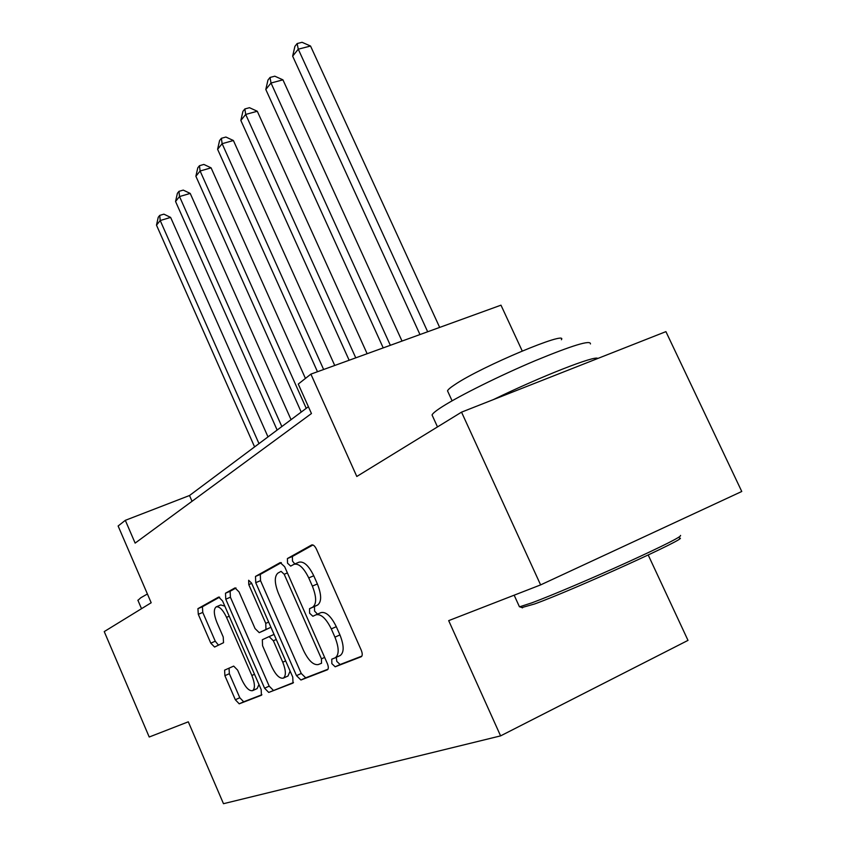 <?xml version="1.0" encoding="UTF-8"?>
<svg xmlns="http://www.w3.org/2000/svg" width="846" height="846" viewBox="0 0 846 846"><rect width="100%" height="100%" fill="white"/><g stroke="black" fill="none" stroke-linecap="round" stroke-linejoin="round"><path stroke-width="1.27" d="M331.844 663.624L335.175 666.796L361.253 656.729C362.574 655.735 362.564 653.535 361.221 650.13L316.467 549.223C314.871 546.008 313.284 544.581 311.709 544.94L287.407 558.55L287.524 563.172L290.686 566.101L293.996 564.303C298.807 563.214 303.725 567.751 308.748 577.913L312.364 586.109C316.605 596.969 316.711 603.991 312.682 607.185L309.53 608.686L309.604 613.223L312.872 616.258L316.044 614.788C321.015 613.741 326.101 618.447 331.294 628.906L334.942 637.165C339.14 647.877 339.235 654.762 335.228 657.797L331.769 659.182L331.844 663.624M336.317 657.31L336.771 661.361L340.113 664.522L361.887 656.105M312.946 544.972L292.388 556.467L292.494 561.078L294.81 563.954M294.239 564.197L298.976 562.199C303.809 561.11 308.737 565.625 313.76 575.766L317.387 583.952C321.617 594.791 321.702 601.813 317.652 605.006L314.49 606.519L314.553 611.055L317.493 614.154M224.602 670.138L224.899 675.69L235.336 699.758L239.217 703.83L261.425 695.253L261.171 689.575L222.561 600.946L218.67 597.043L197.932 608.655L198.292 614.312L210.791 643.161L214.577 647.053L223.534 642.696L223.228 636.996L216.893 622.402C213.742 614.302 213.499 609.12 216.164 606.878C219.421 606.244 222.879 609.733 226.548 617.358L251.854 675.478C254.984 683.483 255.228 688.538 252.584 690.653C249.168 691.224 245.573 687.565 241.797 679.708L237.631 670.127L233.697 666.098L225.036 669.947M461.535 412.15L665.918 331.632L741.762 491.484L540.615 584.903L461.535 412.15L356.8 476.478L310.894 374.122L298.268 384.073L311.455 413.535L135.138 543.111L125.314 520.332L118.123 526L151.18 602.754L104.238 631.592L149.213 737.014L188.298 721.818L223.481 803.7L500.589 735.883L687.999 640.38L648.216 555.008M540.615 584.903L448.687 620.636L500.589 735.883M296.491 675.647L300.922 680.015L327.434 669.778C328.639 668.858 328.608 666.764 327.317 663.497L284.668 566.735L280.216 562.579L255.492 576.422L255.735 582.683L296.491 675.647L301.25 673.469L305.702 677.826L328.015 669.197M292.896 683.113L268.732 692.44L264.587 688.221L225.776 599.18L225.48 593.226L234.987 587.907L239.027 591.872L255.058 628.557L259.236 632.66L265.961 629.456L265.75 623.375L248.777 584.618L248.65 580.261L251.558 583.074L292.758 677.117L293.002 683.06M522.236 350.984L500.98 305.173L310.894 374.122M308.399 406.715L189.515 495.513L125.314 520.332M192.031 501.297L189.515 495.513M335.386 657.723L340.187 655.534C344.216 652.488 344.132 645.614 339.944 634.912L334.942 637.165M316.171 614.735L321.015 612.599C326.006 611.542 331.103 616.237 336.296 626.675L339.944 634.912M281.348 562.632L260.304 574.402L260.526 580.652L301.25 673.469M321.512 663.253L321.469 658.844L284.203 574.265L281.084 571.357L277.932 573.08C274.252 576.369 274.442 583.201 278.514 593.575L303.545 650.489C308.462 660.578 313.348 665.273 318.202 664.575L321.586 663.232M293.477 682.542L268.732 692.44M236.013 587.981L230.123 591.269L230.408 597.213L269.187 686.127L273.343 690.325M263.889 630.619L270.9 627.246M271.778 666.817C275.754 675.023 279.603 678.799 283.315 678.143C286.212 675.869 286.022 670.561 282.754 662.207L273.374 640.771L269.091 636.604L262.334 639.735L262.556 645.71L271.778 666.817M283.315 678.143L288.021 675.996L290.104 671.058M274.062 634.437L269.123 636.583M252.584 690.653L257.131 688.581L258.971 684.53M224.835 606.159L220.743 604.932L216.164 606.878M219.643 597.128L202.427 606.751L202.765 612.419L215.265 641.215L218.501 645.149M229.044 668.16L229.351 673.691L239.788 697.728L243.68 701.789L261.9 694.746M439.666 327.413L310.535 46.033L298.268 49.184L292.653 56.164L419.976 334.561M427.674 331.769L298.268 49.184L297.147 43.558L302.054 42.3L310.535 46.033M292.653 56.164L294.905 46.361L297.147 43.558M402.019 341.075L282.934 79.841L271.016 83.014L265.803 89.475L383.217 347.896M390.344 345.305L271.016 83.014L270.043 77.451L274.802 76.193L282.934 79.841M265.803 89.475L267.96 80.063L270.043 77.451M367.143 353.723L257.29 111.26L245.7 114.432L240.846 120.449L349.144 360.248M355.764 357.847L245.7 114.432L244.854 108.954L249.485 107.696L257.29 111.26M240.846 120.449L242.918 111.376L244.854 108.954M334.73 365.483L233.401 140.521L222.128 143.693L217.602 149.298L317.483 371.732M323.637 369.501L222.128 143.693L221.388 138.3L225.893 137.041L233.401 140.521M217.602 149.298L219.579 140.552L221.388 138.3M305.438 378.426L211.088 167.846L200.111 171.008L195.881 176.254L301.229 412.076M306.231 408.332L200.111 171.008L199.476 165.7L203.865 164.441L211.088 167.846M195.881 176.254L197.784 167.815L199.476 165.7M679.465 538.204C692.24 535.973 574.297 589.599 534.609 603.97L521.855 607.576M519.222 606.296L519.761 606.772L532.049 602.775C551.317 595.595 592.369 578.188 627.15 562.389C664.173 545.437 681.961 536.438 680.522 535.412M432.581 416.137L432.052 414.974C432.666 413.398 436.145 410.596 442.469 406.577C459.917 395.452 500.113 375.497 535.084 360.745C572.446 345.327 590.899 339.722 590.445 343.941M493.408 399.587C540.869 376.459 595.944 354.939 597.773 358.482M447.968 391.804L447.523 390.841C447.989 389.583 450.569 387.415 455.264 384.359C481.85 366.371 568.724 329.972 561.374 339.743M137.94 600.353L140.774 597.773L147.405 593.987M291.056 419.669L190.213 193.427L179.521 196.558L175.556 201.475L277.15 430.054M281.845 426.553L179.521 196.558L178.971 191.344L183.244 190.096L190.213 193.427M175.556 201.475L177.385 193.322L178.971 191.344M268.002 436.896L170.628 217.411L160.211 220.531L156.489 225.142L254.593 446.9M258.992 443.621L160.211 220.531L159.735 215.392L163.902 214.154L170.628 217.411M156.489 225.142L158.255 217.253L159.735 215.392M340.113 664.522L335.175 666.796M336.296 626.675L331.294 628.906M314.49 606.519L309.53 608.686M317.652 605.006L312.682 607.185M317.387 583.952L312.364 586.109M313.76 575.766L308.748 577.913M292.388 556.467L287.407 558.55M260.526 580.652L255.735 582.683M260.304 574.402L255.492 576.422M305.702 677.826L300.922 680.015M324.631 657.405L321.469 658.844M287.397 572.922L284.203 574.265M269.187 686.127L264.587 688.221M230.408 597.213L225.776 599.18M230.123 591.269L225.48 593.226M263.941 630.598L259.246 632.649L263.931 630.598M270.699 627.383L265.961 629.456M268.658 622.106L265.75 623.375M251.696 583.38L248.777 584.618M285.652 660.895L282.754 662.207M276.272 639.491L273.374 640.771M254.509 674.283L251.854 675.478M229.213 616.216L226.548 617.358M215.265 641.215L210.791 643.161M202.765 612.419L198.292 614.312M202.427 606.751L197.932 608.655M243.68 701.789L239.217 703.83M239.788 697.728L235.336 699.758M229.351 673.691L224.899 675.69M340.187 655.534L335.228 657.797M321.015 612.599L316.044 614.788M273.818 634.511L269.091 636.604M514.157 595.182L519.444 606.793M452.092 400.824L447.523 390.841M432.052 414.974L437.488 426.913M522.553 607.851L519.761 606.772M137.877 600.195L141.525 608.686"/></g></svg>

